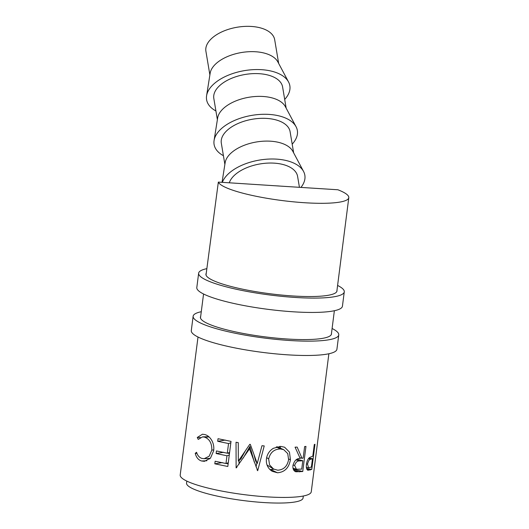 <?xml version="1.0" encoding="UTF-8"?>
<svg xmlns="http://www.w3.org/2000/svg" width="529" height="529" viewBox="0 0 529 529"><rect width="100%" height="100%" fill="white"/><g stroke="black" fill="none" stroke-linecap="round" stroke-linejoin="round"><path stroke-width="0.79" d="M209.881 74.946L205.907 51.253A34.868 18.522 -9.5 0 1 251.374 26.45A34.868 18.522 -9.5 0 1 274.683 39.721L278.657 63.42M284.695 99.432A42.208 22.423 170.5 0 0 288.55 81.988L277.857 61.919A34.868 18.522 170.5 0 0 255.619 51.756A34.868 18.522 170.5 0 0 210.145 73.273L206.588 95.736A42.208 22.423 170.5 0 0 215.918 110.964M288.55 81.988A42.208 22.423 170.5 0 0 261.63 69.689A42.208 22.423 170.5 0 0 206.588 95.736M286.156 108.141L282.605 86.974A34.868 18.522 170.5 0 0 259.296 73.696A34.868 18.522 170.5 0 0 213.828 98.506L217.379 119.673M292.193 144.159A42.208 22.423 170.5 0 0 296.055 126.715L285.356 106.646A34.868 18.522 170.5 0 0 263.118 96.483A34.868 18.522 170.5 0 0 217.644 117.993L214.086 140.456A42.208 22.423 170.5 0 0 223.417 155.691M296.055 126.715A42.208 22.423 170.5 0 0 269.129 114.416A42.208 22.423 170.5 0 0 214.086 140.456M293.655 152.868L290.104 131.695A34.868 18.522 170.5 0 0 266.795 118.423A34.868 18.522 170.5 0 0 221.327 143.227L224.878 164.4M300.948 187.418A42.208 22.423 170.5 0 0 303.553 171.442L292.854 151.367A34.868 18.522 170.5 0 0 270.617 141.203A34.868 18.522 170.5 0 0 225.142 162.72L222.035 182.333M303.553 171.442A42.208 22.423 170.5 0 0 276.627 159.136A42.208 22.423 170.5 0 0 222.339 182.353M299.434 187.319L297.602 176.422A34.868 18.522 170.5 0 0 274.293 163.15A34.868 18.522 170.5 0 0 229.282 182.803M276.396 185.844A34.868 18.522 -9.5 0 1 278.115 185.93A34.868 18.522 -9.5 0 1 279.808 186.069L218.338 182.095L206.012 275.02M279.808 186.069L337.892 189.766A65.854 11.321 -172.7 0 1 348.796 197.687A65.854 11.321 -172.7 0 1 304.803 202.746A65.854 11.321 -172.7 0 1 218.338 182.095M311.766 469.375L307.904 470.261C306.575 469.607 306.086 467.643 306.417 464.369C306.939 461.004 308.004 458.722 309.624 457.512L312.804 456.15L314.286 444.565L314.973 444.267L311.766 469.375L306.575 468.469M302.747 471.524L295.87 471.775C293.641 470.982 292.669 468.912 292.954 465.553C294.23 460.699 296.643 458.326 300.201 458.425L295.063 447.17L297.166 447.098L302.006 458.273L303.137 458.16L304.625 446.569L305.96 446.41L302.747 471.524L293.271 469.203M273.341 448.308L280.681 446.383L284.595 447.217L289.449 452.097L290.434 459.661C289.006 467.801 284.688 472.172 277.487 472.781L272.204 471.306L270.55 470.116C267.284 467.153 265.922 463.391 266.451 458.822C267.072 454.332 269.367 450.827 273.341 448.308M328.873 353.762L311.257 491.798A66.059 11.354 -172.7 0 1 267.125 496.87A66.059 11.354 -172.7 0 1 180.204 474.976L198.011 337.026M303.315 496.023L303.057 498.04A58.726 10.091 -172.7 0 1 263.826 502.55A58.726 10.091 -172.7 0 1 186.558 483.089L186.823 481.073M227.807 466.492L214.814 463.814L215.144 461.242L225.982 463.51L226.974 455.786L216.13 453.518L216.46 450.939L227.305 453.214L228.541 443.553L217.697 441.285L218.027 438.706L231.021 441.384L227.807 466.492M264.229 445.921L257.689 470.711L249.503 448.863L236.119 467.914L236.033 442.264L238.268 442.634L238.348 461.083L249.807 444.32L250.323 444.386L257.226 463.569L261.961 445.709L264.229 445.921M195.234 453.353L196.57 452.275C197.595 455.595 199.393 457.651 201.966 458.431L204.181 458.703L209.16 456.223L211.812 450.126C211.957 443.309 209.55 438.977 204.578 437.152L202.627 436.861L198.223 439.401L197.271 437.476L202.475 434.21L204.902 434.574C207.857 435.374 210.284 437.569 212.175 441.153C213.617 444.181 214.106 447.382 213.656 450.761L210.482 458.121L204.419 461.328L201.536 460.977C198.408 460.018 196.305 457.479 195.234 453.353L196.947 453.366M308.969 458.088L312.474 458.729L310.926 459.205C309.485 459.165 308.354 460.819 307.534 464.151L308.559 467.762L311.409 467.094L312.474 458.729M308.44 458.716L310.926 459.205M306.483 463.92L307.534 464.151M211.812 450.126L213.742 449.908M204.578 437.152L209.114 436.961M197.271 437.476L200.339 437.496M201.536 460.977L206.852 460.752M209.629 458.974L209.173 458.412M257.689 470.711L257.054 469.812M254.284 462.128L249.966 446.39L243.168 458.134M249.503 448.863L249.966 446.39M236.119 467.914L236.853 467.365M239.009 464.211L239.101 460.442M238.348 461.083L240.907 458.901L245.41 450.761M253.96 454.504L255.586 460.852L257.226 463.569M256.902 463.034L255.996 466.882M214.814 463.814L222.398 462.597M225.982 463.51L228.283 462.749M226.974 455.786L229.275 455.019M229.467 453.538L227.53 453.135M216.13 453.518L223.721 452.302M227.305 453.214L229.606 452.447M228.541 443.553L230.842 442.786M217.697 441.285L225.288 440.068M228.144 463.84L226.207 463.437M302.006 458.273L299.903 457.724M296.961 459.245L302.806 460.733L299.883 460.964C297.424 460.68 295.678 462.194 294.653 465.5L296.452 469.256L301.735 469.104L302.806 460.733M293.046 465.004L294.653 465.5M279.755 446.377L280.806 448.394M290.434 459.661L288.655 459.04M273.923 469.216L269.982 469.587M277.487 472.781L271.126 469.712M267.046 465.011L273.546 469.018L277.712 470.202C283.689 469.798 287.32 466.294 288.589 459.681L287.743 453.604L283.742 449.676L280.436 448.956C274.134 449.141 270.207 452.48 268.659 458.993L269.578 464.898L273.546 469.018M276.29 446.952L280.436 448.956M266.669 457.545L268.659 458.993M332.1 328.496A73.405 12.57 -172.7 0 1 338.758 334.897A73.405 12.57 -172.7 0 1 289.727 340.504A73.405 12.57 -172.7 0 1 193.131 316.243A73.405 12.57 -172.7 0 1 201.278 311.707M338.758 334.897L336.92 349.246A73.405 12.57 -172.7 0 1 287.888 354.847A73.405 12.57 -172.7 0 1 191.293 330.592L193.131 316.243M331.471 333.422A66.065 11.314 -172.7 0 1 331.478 333.964A66.065 11.314 -172.7 0 1 287.346 339.01A66.065 11.314 -172.7 0 1 200.412 317.175A66.065 11.314 -172.7 0 1 200.67 316.421M337.595 285.442A73.405 12.57 -172.7 0 1 344.273 291.856A73.405 12.57 -172.7 0 1 295.235 297.457A73.405 12.57 -172.7 0 1 198.646 273.202A73.405 12.57 -172.7 0 1 206.832 268.653M344.273 291.856L342.435 306.205A73.405 12.57 -172.7 0 1 293.397 311.806A73.405 12.57 -172.7 0 1 196.808 287.545L198.646 273.202M336.973 290.309A66.065 11.314 -172.7 0 1 336.993 290.924A66.065 11.314 -172.7 0 1 292.861 295.969A66.065 11.314 -172.7 0 1 205.926 274.134A66.065 11.314 -172.7 0 1 206.231 273.295M310.166 470.003L306.965 469.395M299.672 471.848L293.846 470.294M295.942 459.886L299.883 460.964M348.796 197.687L336.821 291.512M334.368 310.721L331.333 334.487M203.559 293.998L200.471 317.962M306.344 467.305L308.559 467.762M210.271 458.352L204.181 458.703M208.796 436.683L202.627 436.861M293 468.244L296.452 469.256M277.057 446.74L283.742 449.676"/></g></svg>
